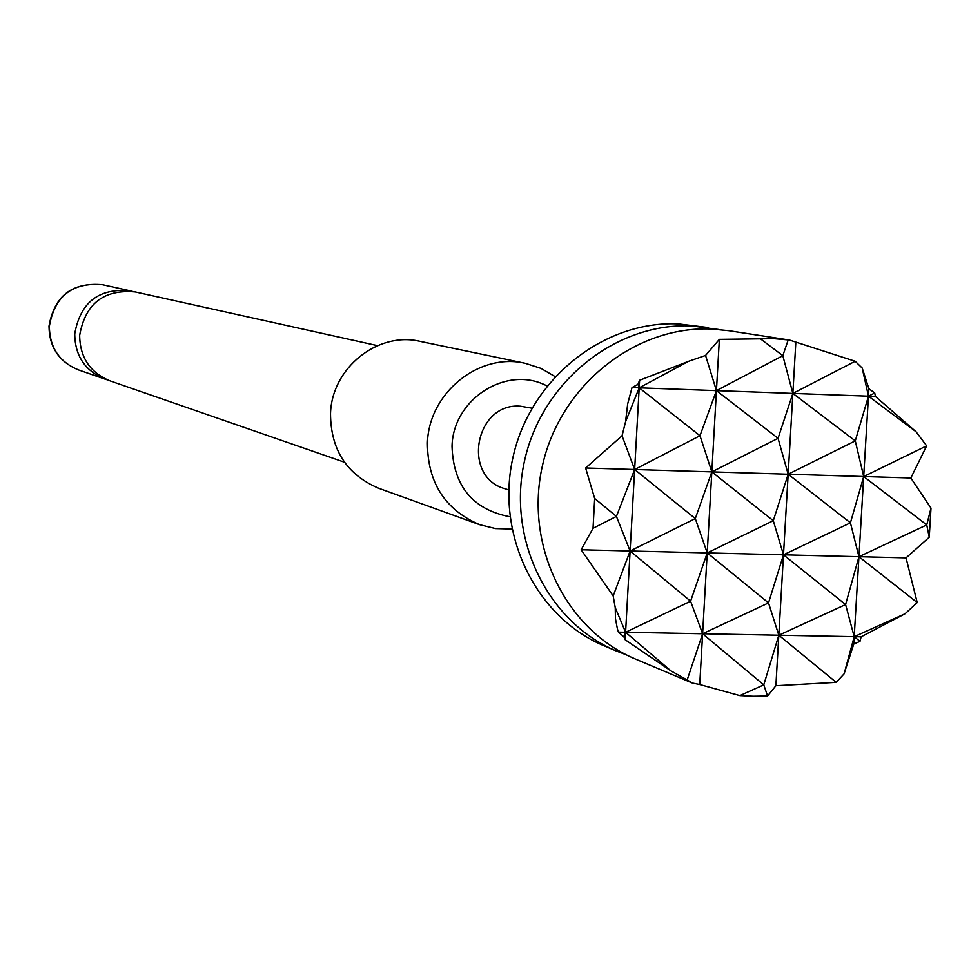 <?xml version="1.0" encoding="UTF-8"?>
<svg xmlns="http://www.w3.org/2000/svg" width="980" height="980" viewBox="0 0 980 980"><rect width="100%" height="100%" fill="white"/><g stroke="black" fill="none" stroke-linecap="round" stroke-linejoin="round"><path stroke-width="1.47" d="M344.458 462.217L109.981 380.853C90.038 372.572 79.931 357.418 79.662 335.38C85.26 303.678 103.758 289.198 135.179 291.93L377.484 345.634M626.355 654.824L616.739 651.149C547.404 622.349 506.452 538.24 524.79 459.706C542.54 381.049 616.346 322.432 691.623 325.936L718.524 329.476M546.999 385.961C507.126 364.634 452.944 398.799 452.025 446.341C453.397 486.08 472.703 509.563 509.943 516.779M511.866 529.016L495.549 528.588L479.71 524.716C445.03 509.821 427.599 482.589 427.427 443.021C428.762 392.882 479.073 352.237 525.427 363.347L540.936 368.358L555.048 376.553M525.427 363.347L420.138 341.371C377.643 331.203 331.657 368.113 330.517 413.744C330.738 449.747 346.749 474.565 378.55 488.212L479.71 524.716M132.508 291.428L129.875 290.754C98.662 288.034 80.287 302.416 74.737 333.898C74.995 355.789 85.04 370.844 104.86 379.076L107.445 379.885M836.222 682.362L778.818 635.224L763.775 684.873L702.611 633.754L699.732 684.542L739.851 695.616L753.314 696.266L767.561 696.033L775.878 685.743L836.222 682.362L844.111 673.811L853.776 644.044L859.999 641.361L861.126 636.816L905.079 613.762L917.207 602.577L906.047 557.89L929.248 537.212L931 508.106L910.837 477.995L926.651 445.851L916.006 431.715L875.397 396.422L874.748 392.992L868.905 388.741L862.192 368.027L855.173 361.265L789.427 340.036L773.955 338.663L719.357 339.362L716.441 390.628L782.824 355.691L792.857 393.409L855.173 361.265M639.609 380.265L637.956 384.307L639.193 387.81L634.648 469.506L699.977 435.72L639.193 387.81L688.45 361.363L639.609 380.265L639.193 387.81L625.546 421.841L622.043 435.794L585.624 467.999L594.676 498.489L593.035 528.293L616.42 516.411L630.115 550.993L695.286 518.579L707.217 552.916L690.594 601.218L630.115 550.993L625.179 639.756L670.994 670.933L625.595 632.272L690.594 601.218L702.611 633.754L687.164 679.961L692.37 683.06L635.775 659.185C565.485 629.993 523.982 544.635 542.614 464.9C560.646 385.042 635.505 325.519 711.798 329.047L728.814 330.701L789.427 340.036M616.739 651.149L604.366 645.93C535.644 617.376 495.047 534.088 513.202 456.337C530.78 378.452 603.901 320.423 678.491 323.902L708.405 327.565M531.969 408.195L520.441 406.198C475.043 402.363 461.298 477.076 505.202 488.812L508.804 489.963M788.202 339.901L782.824 355.691L760.37 338.774M795.821 342.424L788.165 474.222L855.27 440.877L863.698 476.537L926.651 445.851M739.851 695.616L763.775 684.873L767.561 696.033M859.999 641.361L854.205 636.682L778.818 635.224L775.878 685.743M719.357 339.362L705.551 355.446L716.441 390.628L632.027 387.553L627.69 403.821L625.546 421.841M692.37 683.06L699.732 684.542M622.043 435.794L634.648 469.506L616.42 516.411L594.676 498.489M593.035 528.293L581.14 549.768L613.174 595.938L615.244 607.674L625.595 632.272L623.905 636.878L625.179 639.756M916.006 431.715L868.464 396.165L863.698 476.537L788.165 474.222L783.486 554.827L850.42 522.83L858.946 556.714L853.776 644.044M868.905 388.741L868.464 396.165L874.748 392.992M862.192 368.027L868.464 396.165L855.27 440.877L792.857 393.409L778.047 438.317L788.165 474.222L773.281 520.711L783.486 554.827L768.516 602.908L707.217 552.916L630.115 550.993L613.174 595.938M917.207 602.577L858.946 556.714L845.593 604.562L854.205 636.682L844.111 673.811M670.994 670.933L687.164 679.961M615.244 607.674L615.465 618.711L617.412 628.927L618.441 632.125L623.905 636.878M637.956 384.307L632.027 387.553M705.551 355.446L688.45 361.363M931 508.106L926.737 524.925L929.248 537.212M861.126 636.816L854.205 636.682L905.079 613.762M906.047 557.89L858.946 556.714L926.737 524.925L863.698 476.537L858.946 556.714L707.217 552.916L702.611 633.754L618.441 632.125M845.593 604.562L783.486 554.827L778.818 635.224L845.593 604.562M875.397 396.422L716.441 390.628L699.977 435.72L711.823 471.882L585.624 467.999M910.837 477.995L863.698 476.537L850.42 522.83L788.165 474.222L711.823 471.882L695.286 518.579L634.648 469.506L630.115 550.993L581.14 549.768M702.611 633.754L768.516 602.908L778.818 635.224L702.611 633.754M716.441 390.628L711.823 471.882L778.047 438.317L716.441 390.628M711.823 471.882L707.217 552.916L773.281 520.711L711.823 471.882M49.343 326.316C49.6 347.435 59.315 361.963 78.474 369.913C59.106 361.877 49.282 347.288 49 326.144C54.329 295.838 72.201 282.019 102.606 284.714C72.447 282.081 54.684 295.948 49.343 326.316M78.474 369.913L104.86 379.076M102.606 284.714L129.875 290.754"/></g></svg>
